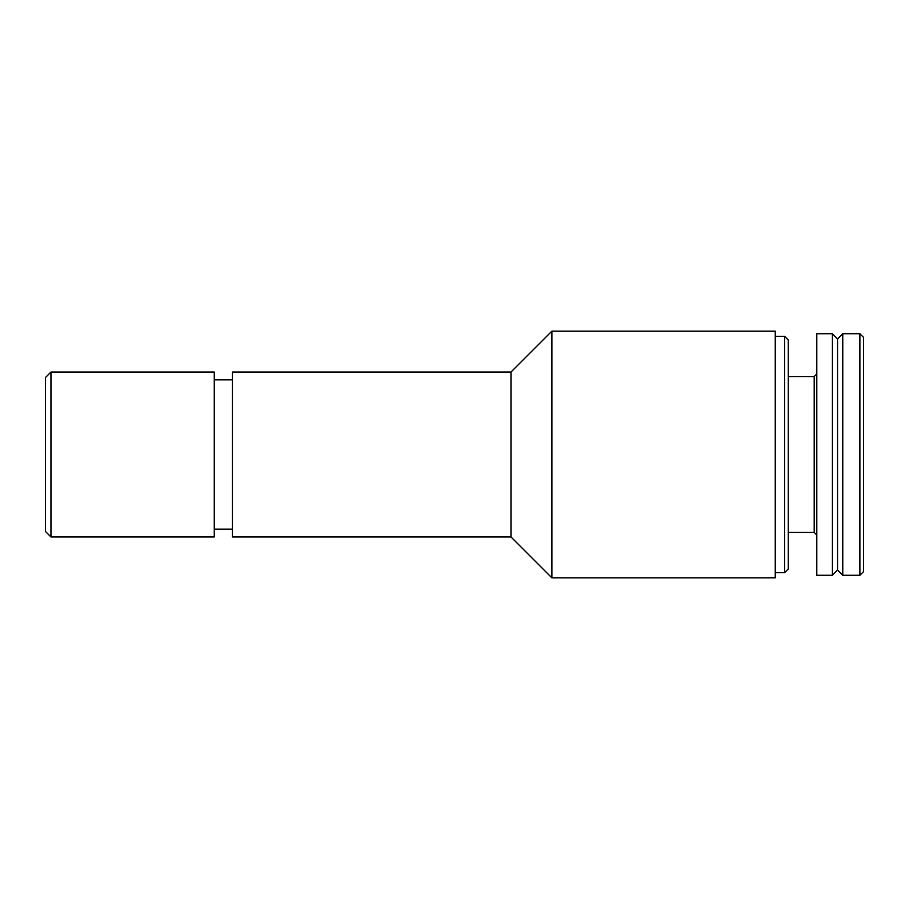 <?xml version="1.0" encoding="UTF-8"?>
<svg xmlns="http://www.w3.org/2000/svg" width="909" height="909" viewBox="0 0 909 909"><rect width="100%" height="100%" fill="white"/><g stroke="black" fill="none" stroke-linecap="round" stroke-linejoin="round"><path stroke-width="1.36" d="M50.961 372.042L45.45 377.553L45.45 531.447L50.961 536.958L214.263 536.958L214.263 372.042L50.961 372.042L50.961 536.958M214.263 379.837L232.443 379.837M510.983 536.958L510.983 372.042L232.443 372.042L232.443 536.958L510.983 536.958L551.888 577.863L775.252 577.863L775.252 331.137L551.888 331.137L551.888 577.863M510.983 372.042L551.888 331.137M775.252 336.33L784.558 336.33L784.558 572.67L775.252 572.67M784.558 336.33L788.228 340L788.228 569L784.558 572.67M788.228 376.587L814.203 376.587L814.203 532.413L816.805 535.015M816.805 373.985L814.203 376.587M816.805 333.728L816.805 575.272L832.383 575.272L832.383 333.728L816.805 333.728M832.383 333.728L837.575 338.932L837.575 570.068L832.383 575.272M842.768 333.728L842.768 575.272L859.88 575.272L859.88 333.728L842.768 333.728L837.575 338.932M859.88 333.728L863.55 337.409L863.55 571.591L859.88 575.272M214.263 529.163L232.443 529.163M788.228 532.413L814.203 532.413M837.575 570.068L842.768 575.272"/></g></svg>
